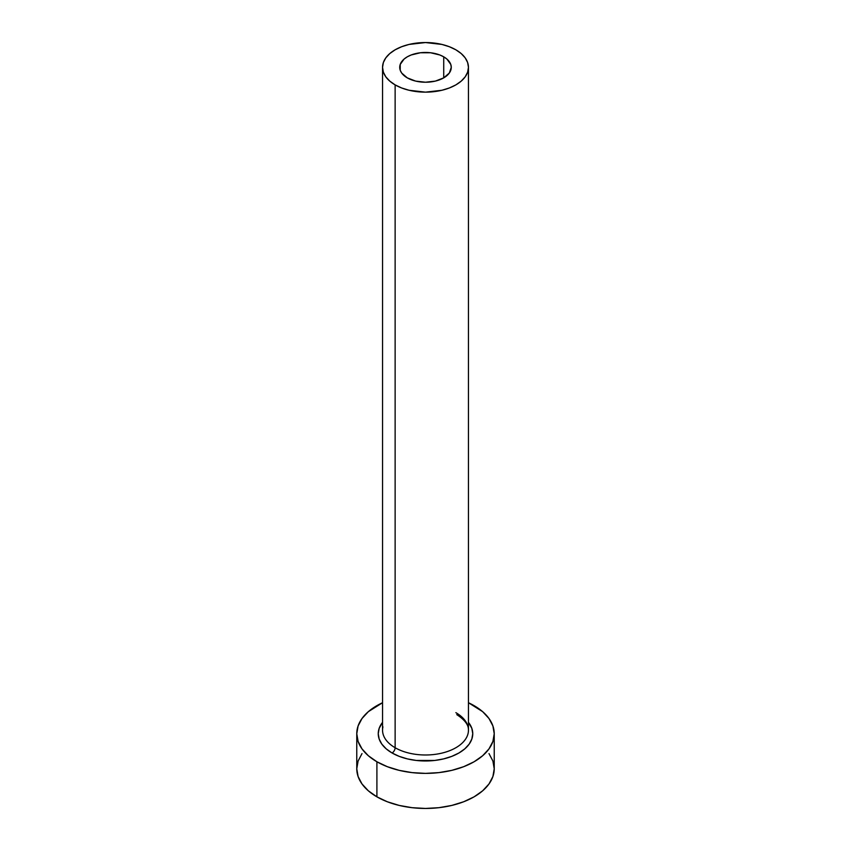<?xml version="1.0" encoding="UTF-8"?>
<svg xmlns="http://www.w3.org/2000/svg" width="851" height="851" viewBox="0 0 851 851"><rect width="100%" height="100%" fill="white"/><g stroke="black" fill="none" stroke-linecap="round" stroke-linejoin="round"><path stroke-width="1.28" d="M407.278 77.867A25.775 14.882 180 0 1 399.725 67.346A25.775 14.882 180 0 1 415.639 53.602A25.775 14.882 180 0 1 443.722 56.826L443.722 77.867L435.361 81.1L425.5 82.228L415.639 81.1L407.278 77.867L401.693 73.048L400.225 70.25L400.225 64.442L404.076 59.081L407.278 56.826L411.182 54.975L420.468 52.751L430.532 52.751L439.818 54.975L443.722 56.826L446.924 59.081L450.775 64.442L451.275 67.346L449.307 73.048L443.722 77.867L443.722 56.826A25.775 14.882 180 0 1 451.275 67.346A25.775 14.882 180 0 1 435.361 81.1A25.775 14.882 180 0 1 407.278 77.867M382.939 726.86A42.954 24.796 0 0 0 395.13 747.731A4.298 2.479 -60 0 1 392.088 752.986A47.252 27.275 180 0 1 382.546 722.339L379.163 728.382L378.248 733.7L379.163 739.019L381.844 744.136L386.216 748.859L392.088 752.986A4.298 2.479 120 0 0 395.13 747.731A42.954 24.796 0 0 0 441.935 753.103A42.954 24.796 0 0 0 468.454 730.19L468.454 67.346A42.954 24.796 180 0 1 441.935 90.259A42.954 24.796 180 0 1 395.13 84.887L395.13 747.731L395.13 84.887A42.954 24.796 180 0 1 382.546 67.346A42.954 24.796 180 0 1 409.065 44.433A42.954 24.796 180 0 1 455.87 49.815A42.954 24.796 180 0 1 468.454 67.346L467.625 62.506L465.189 57.857L461.21 53.57L455.87 49.815L449.36 46.731L441.935 44.433L425.5 42.55L409.065 44.433L401.64 46.731L395.13 49.815L389.79 53.57L385.811 57.857L383.375 62.506L382.546 67.346L383.375 72.186L385.811 76.835L389.79 81.122L395.13 84.887L401.64 87.972L409.065 90.259L425.5 92.153L441.935 90.259L449.36 87.972L455.87 84.887L461.21 81.122L465.189 76.835L467.625 72.186L468.454 67.346M362.005 753.592L358.101 761.028L356.771 768.772A68.729 39.678 0 0 0 376.908 796.834L376.908 761.762L387.322 766.687L399.204 770.357L412.097 772.612L425.5 773.378L438.903 772.612L451.796 770.357L463.678 766.687L474.092 761.762L482.645 755.741L488.995 748.88L492.899 741.444L494.229 733.7L492.899 725.956L488.995 718.521L482.645 711.659L468.454 702.724A68.729 39.678 180 0 1 474.092 705.649A68.729 39.678 180 0 1 494.229 733.7A68.729 39.678 180 0 1 451.796 770.357A68.729 39.678 180 0 1 376.908 761.762L376.908 796.834A68.729 39.678 0 0 0 451.796 805.429A68.729 39.678 0 0 0 494.229 768.772L492.899 761.028L488.995 753.592M376.908 761.762A68.729 39.678 180 0 1 356.771 733.7A68.729 39.678 180 0 1 382.546 702.724L368.355 711.659L362.005 718.521L358.101 725.956L356.771 733.7L358.101 741.444L362.005 748.88L368.355 755.741L376.908 761.762M468.454 722.339L471.837 728.382L472.752 733.7L471.837 739.019L469.156 744.136L464.784 748.859L458.912 752.986L451.753 756.379L443.584 758.901L434.723 760.454L416.277 760.454L407.416 758.901L399.247 756.379L392.088 752.986A47.252 27.275 180 0 0 452.477 756.103A47.252 27.275 180 0 0 468.454 722.339M356.771 733.7L356.771 768.772L358.101 776.516L362.005 783.952L368.355 790.813L376.908 796.834L387.322 801.759L399.204 805.429L412.097 807.684L425.5 808.45L438.903 807.684L451.796 805.429L463.678 801.759L474.092 796.834L482.645 790.813L488.995 783.952L492.899 776.516L494.229 768.772L494.229 733.7M382.546 67.346L382.546 730.19A42.954 24.796 0 0 0 395.13 747.731A42.954 24.796 0 0 0 439.233 753.688A42.954 24.796 0 0 0 468.061 733.53A42.954 24.796 0 0 0 455.87 712.659M468.454 730.19C468.465 728.456 468.89 722.446 456.764 714.627"/></g></svg>
